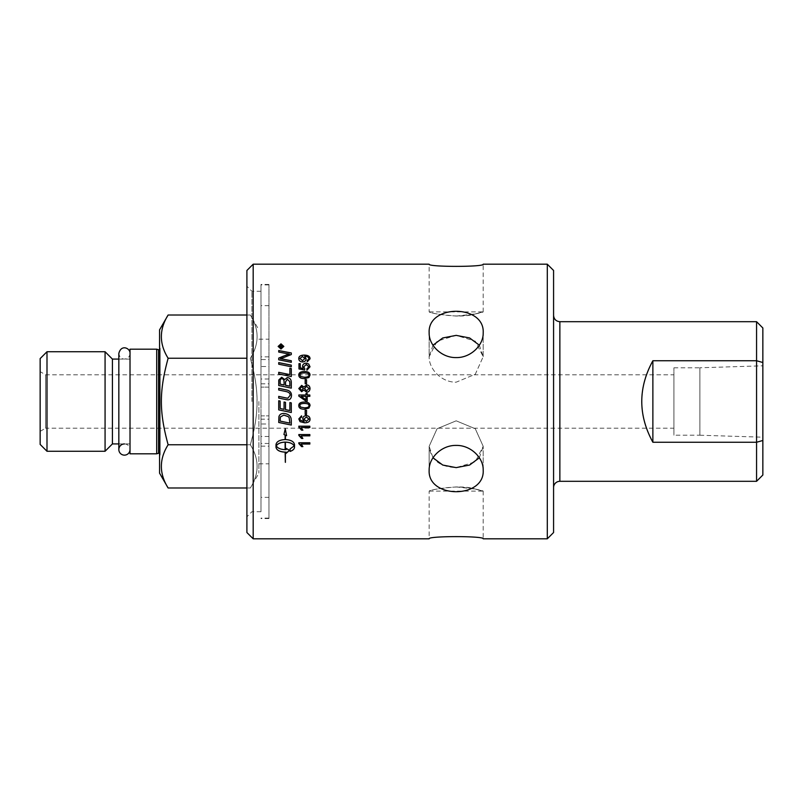 <?xml version="1.0" encoding="UTF-8"?>
<svg xmlns="http://www.w3.org/2000/svg" width="803" height="803" viewBox="0 0 803 803"><rect width="100%" height="100%" fill="white"/><g stroke="black" fill="none" stroke-linecap="round" stroke-linejoin="round"><path stroke-width="0.6" stroke-dasharray="4.01 3.01" d="M130.016 449.539L130.016 353.461L130.016 449.539A5.591 5.591 0 0 0 124.425 443.949M762.85 327.975L762.85 475.025M762.85 365.807L762.85 437.193L762.85 365.807L699.885 367.774L699.885 435.226L699.885 367.774M260.985 401.5L260.985 284.453L260.985 401.5M268.965 401.5L268.965 518.547L268.965 401.5M268.965 419.176L268.965 284.894L268.965 518.106L268.965 419.176L260.985 419.176M652.869 360.748C645.502 373.335 641.778 386.916 641.687 401.5C641.778 416.084 645.502 429.665 652.869 442.252L756.567 442.252L756.567 360.748L652.869 360.748L652.869 442.252M456.174 486.939L475.276 489.057L483.195 491.115L429.153 491.115C427.899 490.302 459.818 483.727 475.286 489.057C492.47 494.277 479.351 487.863 456.174 486.939C439.763 488.365 430.749 489.75 429.153 491.115L429.153 538.813M432.998 345.21L429.153 356.693L429.153 332.844C428.802 345.33 441.71 357.917 456.174 357.586C470.638 357.917 483.547 345.33 483.195 332.844C484.851 304.116 427.487 304.116 429.153 332.844L429.153 356.693L437.073 341.175L456.174 335.373L475.276 341.175L483.195 356.693L475.276 374.268L456.174 382.178C441.67 382.489 428.842 369.189 429.153 356.693C428.842 369.189 441.67 382.489 456.174 382.178L475.276 374.268L483.195 356.693L479.351 345.21M479.351 457.79L483.195 446.307L475.276 428.732L456.174 420.822L437.073 428.732L429.153 446.307L429.153 470.156L429.153 446.307L432.998 457.79M429.153 470.156C427.487 498.884 484.851 498.884 483.195 470.156C483.547 457.67 470.638 445.083 456.174 445.414C441.71 445.083 428.802 457.67 429.153 470.156M429.153 446.307L437.073 428.732L456.174 420.822L475.276 428.732L483.195 446.307L475.276 461.825L456.174 467.627C439.763 466.944 430.749 459.848 429.153 446.307M456.174 316.061L475.276 313.943L483.195 311.885L429.153 311.885C427.899 312.698 459.818 319.273 475.286 313.943C492.47 308.723 479.351 315.137 456.174 316.061C439.763 314.635 430.749 313.25 429.153 311.885L429.153 264.187M253.186 264.187L253.186 538.813M246.902 532.53L246.902 270.47M547.295 538.813L547.295 264.187M553.578 270.47L553.578 532.53M762.85 362.514L756.567 360.748L756.567 321.692M756.567 481.308L756.567 442.252L762.85 440.486M251.931 401.5L251.931 291.268L251.931 401.5M268.965 443.457L260.985 443.457L260.985 415.864L268.965 415.864L260.985 415.864L260.985 511.732L260.985 291.268L260.985 387.136L260.985 359.543L268.965 359.543M246.902 401.5L246.902 516.751L246.902 401.5M553.578 401.5L553.578 487.592L553.578 401.5M699.885 435.186L699.885 367.814L699.885 435.186L673.928 435.186L673.928 367.814L673.928 435.186M699.885 435.226L762.85 437.193M258.907 401.5L258.907 473.138L258.907 401.5M159.556 329.862L159.556 473.138M159.556 401.5L159.556 456.686L159.556 401.5M156.685 349.185L156.685 453.815M130.016 453.815L130.016 349.185M130.016 401.5L130.016 443.918L130.016 401.5M112.42 443.918L112.42 359.082M105.073 451.266L105.073 351.734M46.996 451.266L46.996 351.734M40.15 358.58L40.15 444.42M40.15 431.352L40.15 371.648L40.15 431.352L45.59 428.21L45.59 374.79L45.59 428.21L673.928 428.21L673.928 374.79L45.59 374.79L40.15 371.648M246.902 444.752L250.335 444.752C259.349 411.678 259.349 391.322 250.335 358.248C259.349 343.835 259.349 329.421 250.335 315.007C259.349 329.421 259.349 343.835 250.335 358.248C254.922 374.258 257.151 388.672 257.02 401.5C257.151 414.328 254.922 428.742 250.335 444.752C259.349 459.165 259.349 473.579 250.335 487.993C259.349 473.579 259.349 459.165 250.335 444.752L168.128 444.752C163.541 428.742 161.313 414.328 161.443 401.5C161.313 388.672 163.541 374.258 168.128 358.248C159.114 343.835 159.114 329.421 168.128 315.007M246.902 358.248L168.128 358.248M246.902 315.007L250.335 315.007L258.907 329.862M246.902 487.993L250.335 487.993L258.907 473.138M168.128 487.993C159.114 473.579 159.114 459.165 168.128 444.752M673.928 374.79L673.928 428.21M159.556 349.646A1.255 1.255 0 0 0 160.128 348.191L160.128 454.809L160.128 348.191L159.556 346.314M268.965 424.004L268.965 436.461L268.965 424.004L260.985 424.004L260.985 436.461L260.985 424.004M268.965 366.539L268.965 378.996L268.965 366.539L260.985 366.539L260.985 378.996L260.985 366.539M260.985 443.457L260.985 359.543M268.965 387.136L260.985 387.136L268.965 387.136M310.018 366.81L306.957 370.243L306.836 368.828M308.914 366.82L306.224 364.572L303.725 366.841M298.977 368.938L298.977 368.968A4009.038 919.505 -169 0 1 304.628 370.002L304.799 368.738M298.977 368.968L298.977 363.649M300.272 367.925L300.272 363.649M303.223 368.497L302.54 366.469M310.018 375.081L308.894 377.53L304.417 378.604C300.663 378.604 298.796 377.43 298.796 375.081L298.796 375.081M308.914 375.081C309.215 373.766 307.72 373.054 304.417 372.943C301.105 373.044 299.599 373.766 299.91 375.101M310.018 388.552L310.018 388.552C309.858 390.84 308.733 392.035 306.656 392.165L303.865 390.057L301.627 391.723L298.796 388.582M303.353 388.552L301.657 386.795L299.9 388.552M308.914 388.552L306.706 386.343L304.457 388.592M309.838 394.996L309.838 396.351L307.208 396.341L307.208 401.109L305.963 401.109L298.836 396.1M298.836 396.11L298.836 394.996M305.963 395.006L305.963 393.51M307.208 393.52L307.208 395.006M305.963 399.794L305.963 396.351L301.005 396.351M298.796 405.615L298.796 405.615C298.716 403.277 300.593 402.082 304.417 402.042C308.141 402.042 310.018 403.236 310.018 405.615L310.018 405.615M299.91 405.635L300.703 407.111L304.417 407.814C307.73 407.693 309.225 406.97 308.914 405.615M298.796 427.045L298.796 426.162L309.838 426.162L309.838 427.517M301.235 427.487L302.861 430.167M298.796 443.597L298.796 442.714L309.838 442.714L309.838 444.049M301.235 443.999L302.861 446.609M291.288 365.134L291.288 366.75A3289.098 844.605 -167.8 0 0 278.721 364.261L278.721 364.211M278.721 364.261L278.721 362.605M291.288 381.977L291.288 388.13A3289.098 344.035 -168.2 0 0 278.721 385.54L278.721 381.545M284.091 384.998L284.091 382.348C284.071 379.909 283.308 378.745 281.803 378.835C280.699 378.665 280.147 379.518 280.147 381.395L280.147 384.175M289.863 386.193L289.783 381.676L287.323 379.257L285.517 381.987L285.517 385.299M278.721 409.871L278.721 400.757M291.288 412.491L291.288 402.885L289.863 402.584L289.863 410.534L285.487 409.62L285.487 402.323L284.061 402.022L284.061 409.329L280.147 408.506M280.147 401.058L280.147 408.496M278.922 416.647L278.721 422.468M291.288 425.028L291.087 418.534C290.445 415.583 288.036 413.886 283.85 413.425L283.85 413.435C281.201 413.455 279.554 414.529 278.922 416.627M280.147 421.103L280.147 421.083A3282.112 482.222 11.9 0 0 289.863 423.091L289.863 423.111M282.546 347.107L282.546 347.619L279.504 347.619M281.361 346.474L282.546 345.21M280.839 347.167L280.367 345.932L279.916 347.167M283.82 346.444L280.99 349.084L278.149 346.444M283.349 346.474L280.99 344.326L278.621 346.474M294.209 445.866L290.084 448.907M294.52 447.191L294.52 444.631M290.084 448.857L290.084 451.437M294.52 444.581C293.988 441.55 290.947 439.853 285.396 439.512L285.396 435.126M286.571 435.678L285.256 428.752L283.941 434.523M285.115 434.995L285.115 439.512C279.564 439.853 276.523 441.55 275.991 444.581L275.991 447.191M285.115 452.109L285.115 462.247M285.396 462.357L285.396 452.109M286.169 452.079L286.169 453.324M289.451 450.342L286.169 448.365L286.169 449.56L285.396 449.58L285.396 442.102M276.302 445.866C277.697 448.164 280.638 449.409 285.115 449.58L285.115 442.102M291.499 395.317L291.499 395.317C291.338 398.288 290.124 399.804 287.845 399.864L285.577 399.503A3311.572 63.999 -168.3 0 0 278.721 398.077L278.721 396.391M290.104 395.397C290.335 393.4 288.849 392.085 285.637 391.452A3280.054 251.961 -168.2 0 0 278.721 390.017L278.721 388.321M291.288 368.567L291.288 376.537A3289.098 615.6 -168 0 0 278.721 373.987L278.721 373.957M278.721 373.987L278.721 372.321M289.863 374.63L289.863 368.276M291.288 360.748L291.288 362.354A3289.098 948.373 -167.7 0 0 278.721 359.854L278.721 359.804M278.721 359.854L278.721 358.108M289.381 354.093L286.089 353.551A3320.997 1153.841 -167.5 0 0 278.721 352.115L278.721 352.055M278.721 352.115L278.721 350.54M291.288 354.545L291.288 352.959M291.288 354.595A918.241 280.759 156.1 0 0 284.021 357.465L280.408 358.76M298.796 435.387L298.796 434.503L309.838 434.503L309.838 435.848M301.235 435.808L302.841 438.418M298.796 418.905L301.537 415.803L301.647 417.138M299.9 418.995L300.262 420.13L304.166 421.485M302.701 418.855L302.701 418.865C302.841 416.877 304.026 415.803 306.264 415.613C308.603 415.773 309.858 416.908 310.018 419.036L310.018 419.036M303.895 419.116L306.274 421.284L308.914 419.066M305.18 414.448L305.18 410.313L306.535 410.313L306.535 414.458M306.535 379.678L306.535 383.814L305.18 383.794M305.18 383.814L305.18 379.678M310.018 358.871L307.288 361.812L307.178 360.567M308.914 358.841C308.824 357.285 307.499 356.472 304.929 356.412L304.658 356.422M298.796 358.66L298.796 358.69C298.917 360.748 300.151 361.842 302.51 362.002C304.789 361.832 305.983 360.798 306.104 358.901L306.104 358.851M304.919 358.58L302.44 356.562L299.91 358.55M559.862 321.692L559.862 481.308M158.552 349.757L158.552 453.243M260.985 383.824L268.965 383.824M260.985 446.147L268.965 446.147M268.965 356.853L260.985 356.853M130.016 353.461C129.684 356.853 127.818 358.72 124.425 359.051C121.343 359.021 119.486 357.154 118.834 353.461L118.834 449.539M268.965 284.453L260.985 284.453M268.965 518.547L260.985 518.547M483.195 491.115L483.195 538.813M483.195 356.693L483.195 332.844L483.195 356.693M483.195 470.156L483.195 446.307L483.195 470.156M483.195 311.885L483.195 264.187M260.985 291.268L251.931 291.268L246.902 286.249M260.985 511.732L251.931 511.732L246.902 516.751M673.928 367.814L699.885 367.814M258.907 463.843L268.965 463.843M258.907 339.157L268.965 339.157M118.834 443.918L130.016 443.918M118.834 359.082L130.016 359.082M159.556 453.354L160.178 454.438L159.556 456.686M160.178 454.438L160.178 348.562L160.178 454.438M268.965 284.894L260.985 284.894M268.965 518.106L260.985 518.106M268.965 378.996L260.985 378.996M268.965 436.461L260.985 436.461M268.965 305.642L260.985 305.642M268.965 497.358L260.985 497.358"/><path stroke-width="1.2" d="M130.016 449.539A5.591 5.591 0 0 1 124.425 455.14A5.591 5.591 0 0 1 118.834 449.539A5.591 5.591 0 0 1 124.425 443.949M762.85 440.486L756.567 442.252L756.567 481.308L762.85 475.025L762.85 327.975L756.567 321.692L756.567 442.252L652.869 442.252C638.074 415.081 638.074 387.919 652.869 360.748L652.869 442.252M429.153 538.813C427.487 535.902 484.851 535.902 483.195 538.813C484.851 535.902 427.487 535.902 429.153 538.813L253.186 538.813L253.186 264.187L429.153 264.187C427.487 267.098 484.851 267.098 483.195 264.187C484.851 267.098 427.487 267.098 429.153 264.187M432.998 457.79L442.744 465.047L456.174 467.627L469.604 465.047L479.351 457.79M429.153 470.156C428.802 457.67 441.71 445.083 456.174 445.414C470.638 445.083 483.547 457.67 483.195 470.156C484.851 498.884 427.487 498.884 429.153 470.156M479.351 345.21L469.604 337.953L456.174 335.373L442.744 337.953L432.998 345.21M429.153 332.844C427.487 304.116 484.851 304.116 483.195 332.844C483.547 345.33 470.638 357.917 456.174 357.586C441.71 357.917 428.802 345.33 429.153 332.844M253.186 264.187L246.902 270.47L246.902 532.53L253.186 538.813M304.919 358.539L302.44 356.512L299.91 358.499L302.55 360.627L304.919 358.539L302.55 360.627M547.295 401.5L547.295 538.813L553.578 532.53L553.578 270.47L547.295 264.187L547.295 401.5M652.869 360.748L756.567 360.748L762.85 362.514M756.567 321.692L559.862 321.692L559.862 481.308A6.283 6.283 0 0 0 553.578 487.592M168.128 444.752C159.114 459.165 159.114 473.579 168.128 487.993L159.556 473.138L159.556 329.862L168.128 315.007C159.114 329.421 159.114 343.835 168.128 358.248C159.114 391.322 159.114 411.678 168.128 444.752L246.902 444.752M156.685 401.5L156.685 349.185L130.016 349.185L130.016 453.815L156.685 453.815L156.685 401.5M118.834 359.082L112.42 359.082L112.42 443.918L118.834 443.918M112.42 359.082L105.073 351.734L105.073 451.266L112.42 443.918M46.996 451.266L40.15 444.42L40.15 358.58L46.996 351.734L46.996 451.266L105.073 451.266M168.128 358.248L246.902 358.248M168.128 315.007L246.902 315.007M168.128 487.993L246.902 487.993M159.556 453.354L158.552 453.243L158.552 349.757A1.255 1.255 0 0 0 159.556 349.646M303.895 419.136L306.274 421.304L308.914 419.086L306.355 417.018L303.895 419.136L306.355 416.998L308.914 419.086M285.115 442.152C280.638 442.333 277.697 443.587 276.302 445.916C277.697 448.225 280.638 449.469 285.115 449.64L285.115 442.102C280.638 442.292 277.697 443.547 276.302 445.866L276.302 445.916M279.916 347.107L280.839 347.107L280.367 345.872L279.916 347.167L280.839 347.107M280.147 421.103A3278.669 481.69 11.9 0 0 289.863 423.111L289.16 417.66L288.136 416.566L283.78 415.131L280.347 417.018L280.147 421.103M280.99 344.256L278.621 346.414L280.99 348.582L283.349 346.414L280.99 344.256M282.546 347.107L279.504 347.558L279.504 346.595L280.327 345.4L281.191 346.203L282.546 345.21L281.251 346.836L282.546 347.107M280.147 384.155L284.091 384.978L284.091 382.318C284.071 379.889 283.308 378.715 281.803 378.805C280.699 378.645 280.147 379.498 280.147 381.375L280.147 384.175L284.091 384.978M285.517 385.299L289.863 386.173L289.783 381.646L287.323 379.237L285.517 381.957L285.517 385.279L289.863 386.173M300.703 407.121L304.417 407.814C307.73 407.703 309.225 406.97 308.914 405.625C309.215 404.28 307.72 403.548 304.417 403.437C301.105 403.548 299.599 404.28 299.91 405.635L300.703 407.121M305.963 399.784L305.963 396.341L301.005 396.341A422.207 8.672 34.8 0 1 305.963 399.784L305.963 399.784A422.368 8.682 34.7 0 0 301.005 396.351L301.005 396.341M299.9 388.552L301.577 390.318L303.353 388.532L301.657 386.775L299.9 388.542L301.577 390.328L303.353 388.532M304.457 388.572L306.656 390.76L308.914 388.532L306.706 386.323L304.457 388.592L306.656 390.78L308.914 388.532M300.703 376.527L304.417 377.209C307.73 377.099 309.225 376.376 308.914 375.051C309.215 373.736 307.72 373.014 304.417 372.903C301.105 373.014 299.599 373.736 299.91 375.071L300.703 376.557L304.417 377.239C307.73 377.129 309.225 376.406 308.914 375.081L308.914 375.051M310.018 358.821L307.288 361.762L307.168 360.527L308.914 358.79C308.824 357.235 307.499 356.422 304.929 356.361L306.104 358.851C305.983 360.758 304.789 361.792 302.51 361.952C300.151 361.802 298.917 360.698 298.796 358.66C298.686 356.402 300.452 355.217 304.116 355.097C308.111 355.157 310.078 356.391 310.018 358.821M306.535 379.678L306.535 383.794L305.18 383.794L305.18 379.678L306.535 379.678M306.535 410.323L306.535 414.458L305.18 414.458L305.18 410.323L306.535 410.323M298.796 418.925L301.537 415.824L301.647 417.159L300.483 417.66L299.9 419.015L300.262 420.13L304.166 421.515L302.701 418.865C302.841 416.887 304.026 415.813 306.264 415.633C308.603 415.793 309.858 416.928 310.018 419.056C310.149 421.434 308.372 422.699 304.688 422.84L300.051 421.665L298.796 418.925L300.051 421.665M298.796 434.543L309.838 434.543L309.838 435.848L301.235 435.848L302.861 438.458L301.557 438.458L298.796 434.543M291.288 360.748L291.288 362.314A3285.655 947.339 -167.7 0 0 278.721 359.804L278.721 358.108A849.735 251.419 -24.9 0 1 283.429 356.151L289.381 354.043L286.089 353.491A3317.514 1152.576 -167.5 0 0 278.721 352.055L278.721 350.54A3332.119 1182.197 12.5 0 1 291.288 352.959L291.288 354.545A917.508 280.488 156 0 0 284.021 357.415L280.408 358.71L283.62 359.232A3326.478 984.739 12.3 0 1 291.288 360.748M291.288 368.567L291.288 376.537A3285.655 614.927 -168 0 0 278.721 373.957L278.721 372.321A3282.604 656.212 12 0 1 289.863 374.599L289.863 368.276L291.288 368.567M285.577 399.503A3308.089 63.929 -168.2 0 0 278.721 398.077L278.721 396.391A3297.881 101.218 11.8 0 1 286.44 397.997L287.865 398.188L290.104 395.397C290.335 393.39 288.849 392.075 285.637 391.442A3276.611 251.68 -168.2 0 0 278.721 390.007L278.721 388.321A3278.127 289.943 11.9 0 1 286.089 389.856C289.632 390.469 291.439 392.286 291.499 395.307C291.338 398.288 290.124 399.804 287.845 399.854L285.577 399.503M290.084 451.437L290.084 448.907L294.209 445.916C292.814 443.587 289.873 442.333 285.396 442.152L285.396 449.64L286.169 449.62L286.169 448.415L289.492 450.353L286.169 453.324L286.169 452.139L285.396 452.169L285.396 462.357L285.115 452.169C279.564 451.848 276.523 450.192 275.991 447.191L275.991 444.631C276.523 441.59 279.564 439.903 285.115 439.552L285.115 435.035L283.941 434.523L285.256 428.782L286.571 435.678L285.396 435.156L285.396 439.552C290.947 439.903 293.988 441.59 294.52 444.631L294.52 447.191C294.41 449.028 292.934 450.443 290.084 451.437M280.99 349.024L278.149 346.414L280.99 343.835L283.82 346.414L280.99 349.024M291.288 420.581L291.288 425.058A3285.655 521.528 -168.1 0 1 278.721 422.468L278.922 416.647C279.554 414.539 281.201 413.465 283.85 413.435C288.036 413.896 290.445 415.593 291.087 418.534L291.288 420.581M291.288 402.885L291.288 412.501A3285.655 227.008 -168.2 0 1 278.721 409.881L278.721 400.757L280.147 401.058L280.147 408.506L284.061 409.329L284.061 402.022L285.487 402.323L285.487 409.62L289.863 410.534L289.863 402.584L291.288 402.885M291.288 381.957L291.288 388.13A3285.655 343.654 -168.1 0 0 278.721 385.52L278.802 379.939L281.702 377.259L284.734 379.558L287.313 377.54C289.742 377.801 291.067 379.267 291.288 381.957C291.067 379.297 289.742 377.832 287.313 377.571L284.734 379.578L281.702 377.259M291.288 365.134L291.288 366.75A3285.655 843.682 -167.8 0 0 278.721 364.211L278.721 362.605A3285.655 881.513 12.3 0 1 291.288 365.134M298.796 442.764L309.838 442.764L309.838 444.049L301.235 444.049L302.861 446.609L301.557 446.609L298.796 442.764M298.796 426.192L309.838 426.192L309.838 427.517L301.235 427.517L302.861 430.167L301.557 430.167L298.796 426.192M310.018 405.615L308.894 408.115L304.417 409.209C300.663 409.209 298.796 408.014 298.796 405.625C298.716 403.277 300.593 402.082 304.417 402.042C308.141 402.042 310.018 403.236 310.018 405.625L308.894 408.115L304.417 409.199C300.663 409.199 298.796 408.004 298.796 405.615L298.796 405.625M309.838 394.996L309.838 396.341L307.208 396.341L307.208 401.109L305.963 401.109L298.836 396.1L298.836 394.996L305.963 394.996L305.963 393.51L307.208 393.51L307.208 394.996L309.838 394.996M306.656 392.155L303.865 390.057L301.627 391.703L298.796 388.562L301.667 385.39L303.865 387.006L306.696 384.938C308.743 385.059 309.848 386.263 310.018 388.542C309.858 390.82 308.733 392.025 306.656 392.155M308.894 377.51L304.417 378.584C300.663 378.574 298.796 377.4 298.796 375.051C298.716 372.753 300.593 371.578 304.417 371.548C308.141 371.548 310.018 372.712 310.018 375.051L308.894 377.51M310.018 366.77L306.957 370.203L306.836 368.828L308.914 366.78L306.224 364.532L303.725 366.8L304.799 368.738L304.628 369.972A4004.762 918.491 -169 0 0 298.977 368.938L298.977 363.649L300.272 363.649L300.272 367.884L303.223 368.467L302.54 366.449C302.681 364.421 303.865 363.327 306.094 363.157L308.693 363.99L310.018 366.77M306.836 368.868L308.914 366.78M303.725 366.841L304.799 368.778M298.977 363.699L300.272 363.699M303.223 368.497L300.272 367.884M302.54 366.489C302.681 364.462 303.865 363.368 306.094 363.197L308.693 364.04L310.018 366.81M298.796 375.081C298.716 372.783 300.593 371.618 304.417 371.578C308.141 371.578 310.018 372.743 310.018 375.081M299.91 375.071L300.703 376.557M298.796 388.582L301.667 385.41L303.865 387.006M303.865 387.026L306.696 384.958C308.743 385.079 309.848 386.283 310.018 388.552M298.836 395.006L305.963 394.996M305.963 393.52L307.208 393.52M309.838 395.006L307.208 394.996M308.914 405.615L308.914 405.625C309.215 404.27 307.72 403.548 304.417 403.427C301.105 403.538 299.599 404.27 299.91 405.635L299.91 405.635M309.838 427.487L301.235 427.517M302.851 430.127L301.557 430.167M301.557 430.127L298.796 427.015M309.838 443.999L301.235 444.049M302.841 446.558L301.557 446.609M301.557 446.558L298.796 443.547M278.721 362.645A3289.098 882.477 12.2 0 1 291.288 365.174M278.721 381.566L278.802 379.96L281.702 377.29M291.288 412.491A3289.098 227.259 -168.2 0 1 278.721 409.871M278.721 400.757L280.147 401.058M291.288 425.028A3289.098 522.101 -168.1 0 1 278.721 422.448M289.863 423.091L289.16 417.64L288.136 416.546L283.78 415.121L280.347 416.998L280.147 421.083M279.504 347.558L280.327 345.461L281.191 346.203M281.351 346.023L282.546 345.28M282.546 347.167L281.251 347.107M278.149 346.474L280.99 343.905L283.82 346.474M278.621 346.414L280.99 348.653L283.349 346.414M285.396 442.152L285.396 442.102C289.873 442.292 292.814 443.547 294.209 445.866L294.209 445.916M290.084 451.386C292.934 450.393 294.41 448.977 294.52 447.141M285.396 435.156L286.561 435.627M283.951 434.483L285.115 435.035M275.991 447.141C276.523 450.132 279.564 451.788 285.115 452.109L285.115 452.169M285.396 452.169L286.169 452.139M286.169 453.263L289.492 450.302M278.721 396.401A3301.344 101.329 11.8 0 1 286.44 398.007L287.865 398.198L290.104 395.397M278.721 388.341A3281.57 290.264 11.8 0 1 286.089 389.877C289.632 390.489 291.439 392.296 291.499 395.317M278.721 372.351A3286.057 656.924 12 0 1 289.863 374.63L289.863 374.599M289.863 368.316L291.288 368.607M278.721 358.158A850.397 251.66 -24.9 0 1 283.429 356.201L287.062 354.735M287.062 354.785L289.381 354.043M278.721 350.59A3335.622 1183.502 12.5 0 1 291.288 353.019M291.288 360.788A3329.971 985.823 12.3 0 0 283.62 359.272L280.408 358.71M309.838 435.808L301.235 435.848M302.841 438.418L301.557 438.458L298.796 435.346M301.647 417.138L300.483 417.64L299.9 419.015M302.701 418.845L304.166 421.515M310.018 419.036C310.149 421.414 308.372 422.669 304.688 422.81L300.051 421.645M306.535 414.448L305.18 414.448M305.18 379.709L306.535 379.709M307.168 360.567L308.914 358.79M306.104 358.901L304.658 356.371M298.796 358.71C298.686 356.452 300.452 355.267 304.116 355.147C308.111 355.207 310.078 356.442 310.018 358.871M299.91 358.499L302.55 360.677M130.016 353.461C130.548 348.382 121.213 343.794 118.834 353.461L118.834 449.539M559.862 481.308L756.567 481.308M559.862 321.692C556.047 321.32 553.95 319.223 553.578 315.408M46.996 351.734L105.073 351.734M158.552 349.757L156.685 349.185M158.552 453.243L156.685 453.815M483.195 538.813L547.295 538.813M483.195 264.187L547.295 264.187"/></g></svg>
